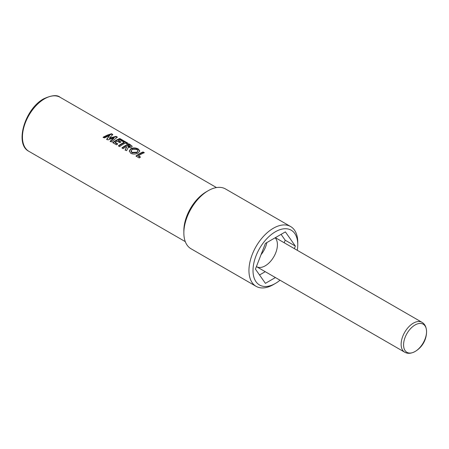 <?xml version="1.0" encoding="UTF-8"?>
<svg xmlns="http://www.w3.org/2000/svg" width="449" height="449" viewBox="0 0 449 449"><rect width="100%" height="100%" fill="white"/><g stroke="black" fill="none" stroke-linecap="round" stroke-linejoin="round"><path stroke-width="0.67" d="M130.816 153.345C133.286 154.405 135.75 154.271 138.208 152.952L139.791 150.959L138.292 149.017C135.806 147.715 133.325 147.598 130.839 148.67L129.261 151.06L130.816 153.345M128.201 147.508L131.372 147.266L132.242 146.295L129.015 143.837A31.211 18.022 120 0 0 125.451 145.56A31.211 18.022 120 0 0 121.892 147.951L123.172 148.686A31.211 18.022 -60 0 1 126.276 146.565L126.708 146.817L125.176 149.843L126.596 150.662L128.201 147.508M119.614 146.632A31.211 18.022 -60 0 1 123.172 144.241A31.211 18.022 -60 0 1 125.451 143.063L126.73 143.798A31.211 18.022 -60 0 1 128.01 143.259L124.177 141.048A31.211 18.022 120 0 0 122.897 141.587L124.177 142.322A31.211 18.022 120 0 0 121.892 143.506A31.211 18.022 120 0 0 118.334 145.891L119.614 146.632M119.703 142.664A31.211 18.022 -60 0 1 120.068 142.451A31.211 18.022 -60 0 1 120.983 141.946L118.424 140.47A31.211 18.022 -60 0 1 119.793 139.796L122.353 141.272A31.211 18.022 -60 0 1 123.627 140.728L119.793 138.517A31.211 18.022 120 0 0 116.235 140.24A31.211 18.022 120 0 0 112.677 142.625L116.51 144.842A31.211 18.022 -60 0 1 117.784 143.904L115.23 142.428A31.211 18.022 -60 0 1 117.15 141.188L119.703 142.664M111.487 141.94L117.402 137.136L116.089 136.378L109.489 138.017L112.828 134.498L111.504 133.729L107.345 135.104L103.18 137.147L104.477 137.894L109.736 135.424L106.71 139.179L107.956 139.903L113.934 137.849L110.196 141.194L111.487 141.94M130.839 148.67L130.839 149.135C133.314 148.069 135.794 148.187 138.292 149.495L138.292 149.017M143.068 151.953A31.211 18.022 120 0 0 139.51 153.676A31.211 18.022 120 0 0 135.952 156.067L139.235 157.964A31.211 18.022 -60 0 1 140.515 157.027L138.505 155.865A31.211 18.022 -60 0 1 140.79 154.411A31.211 18.022 -60 0 1 144.348 152.694L143.068 151.953L143.068 152.43L143.86 152.885M294.364 248.634L295.352 246.08L285.373 231.88L265.41 243.409L255.425 269.136L265.41 283.336L275.417 277.555M280.019 280.215A31.643 18.269 -60 0 1 275.389 283.448A31.643 18.269 -60 0 1 253.012 270.528A31.643 18.269 -60 0 1 275.389 231.774A31.643 18.269 -60 0 1 297.766 244.688A31.643 18.269 -60 0 1 297.277 250.318M275.389 283.448L273.357 284.621A34.517 19.93 -60 0 1 256.093 286.327A34.517 19.93 -60 0 1 250.806 258.669A34.517 19.93 -60 0 1 273.357 228.249A34.517 19.93 -60 0 1 290.615 226.537A34.517 19.93 -60 0 1 297.766 242.342L297.766 244.688M256.093 286.327L191.005 248.752A34.517 19.93 -60 0 1 183.854 232.947A34.517 19.93 -60 0 1 208.263 190.668A34.517 19.93 -60 0 1 225.521 188.962L290.615 226.537M208.263 190.668L206.231 191.846L208.263 190.668M183.854 232.947L183.854 230.601A31.643 18.269 -60 0 1 206.231 191.846M259.533 274.984L265.247 271.684M284.195 242.763L285.182 240.209L281.074 234.361M275.13 237.79A17.258 9.968 -60 0 1 276.079 251.9A17.258 9.968 -60 0 1 265.219 265.83A17.258 9.968 -60 0 1 256.587 266.684A17.258 9.968 -60 0 1 256.418 266.583M285.182 240.209L295.352 246.08M266.863 242.567A17.258 9.968 -60 0 1 261.026 254.701M106.71 139.656L109.736 135.424M110.196 141.671L113.934 138.32L113.934 137.849M109.489 138.017L109.489 138.488L116.089 136.855L116.089 136.378M116.089 136.855L116.998 137.377M103.18 137.624L111.504 134.206L111.504 133.729M111.504 134.206L112.503 134.784M117.419 144.163L115.23 142.9L115.23 142.428M120.562 142.176L118.424 140.941L118.424 140.47M113.03 142.833A30.639 17.691 -60 0 1 119.793 138.994L119.793 138.517M119.793 138.994L123.144 140.924M118.688 146.099A30.639 17.691 -60 0 1 124.177 142.799L124.177 142.322M123.363 141.856A30.639 17.691 -60 0 1 124.177 141.519L124.177 141.048M124.177 141.519L127.522 143.456M122.251 148.153A30.639 17.691 -60 0 1 129.015 144.314L129.015 143.837M129.015 144.314L131.905 146.121M125.176 150.32L126.708 146.817M127.555 145.841A31.211 18.022 -60 0 1 129.015 145.117L130.109 146.52L127.555 145.841L128.049 146.599L128.049 146.127M130.378 146.189L130.109 146.986L130.378 146.189M128.049 146.599L130.109 146.986M129.278 151.296L130.839 149.135M138.292 149.495L139.751 151.083M132.101 149.416L136.996 149.534L137.995 150.842L136.956 152.2L132.09 152.396L131.052 150.853L131.074 151.588L132.101 149.416M131.074 151.588L132.09 152.868L132.09 152.396M132.09 152.868L136.951 152.671L136.956 152.2M136.951 152.671L137.995 150.842M140.144 157.285L138.505 156.342L138.505 155.865M136.305 156.269A30.639 17.691 -60 0 1 143.068 152.43M415.061 351.511A16.243 9.378 -60 0 1 403.578 344.866A16.243 9.378 -60 0 1 415.089 324.969A16.243 9.378 -60 0 1 426.55 331.665L426.55 331.665A16.243 9.378 -60 0 1 415.106 351.488A16.243 9.378 -60 0 1 415.101 351.488A16.243 9.378 -60 0 1 415.061 351.511C411.082 353.655 407.63 353.879 404.706 352.201A17.258 9.968 -60 0 1 404.706 332.271A17.258 9.968 -60 0 1 421.965 322.303C424.911 324.032 426.438 327.153 426.55 331.665A23.011 23.011 0 0 1 415.101 351.488L415.061 351.516M185.285 241.629L28.916 151.347A31.211 18.022 -60 0 1 24.128 126.337A31.211 18.022 -60 0 1 44.518 98.836A31.211 18.022 -60 0 1 60.127 97.287L216.497 187.57M130.502 145.173L130.502 144.696M28.916 151.347C14.2 144.123 25.06 108.596 43.8 98.763C51.714 95.177 57.158 94.683 60.127 97.287M421.965 322.303L275.36 237.661M404.706 352.201L256.587 266.684"/></g></svg>
